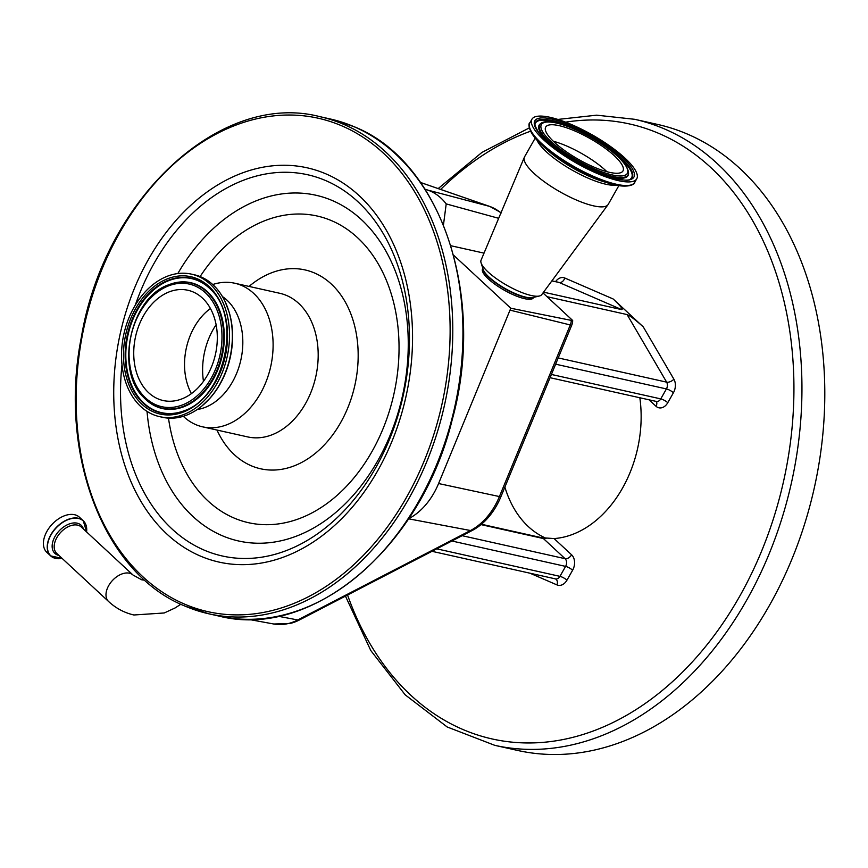<?xml version="1.0" encoding="UTF-8"?>
<svg xmlns="http://www.w3.org/2000/svg" width="868" height="868" viewBox="0 0 868 868"><rect width="100%" height="100%" fill="white"/><g stroke="black" fill="none" stroke-linecap="round" stroke-linejoin="round"><path stroke-width="1.3" d="M60.152 558.645A23.957 15.223 -47.2 0 1 50.68 555.9L46.85 552.352A23.957 15.223 -47.2 0 1 47.024 531.183A23.957 15.223 -47.2 0 1 79.444 517.219L83.263 520.767A23.957 15.223 -47.2 0 1 86.724 530.001M212.736 284.53A73.585 53.284 102.6 0 1 234.729 283.228A73.585 53.284 102.6 0 1 241.478 285.398A73.585 53.284 102.6 0 1 269.514 371.385A73.585 53.284 102.6 0 1 202.656 426.85A73.585 53.284 102.6 0 1 195.908 424.68A73.585 53.284 102.6 0 1 183.3 416.304M222.458 296.585A60.087 43.519 102.6 0 1 240.848 359.981A60.087 43.519 102.6 0 1 197.231 409.522M191.437 274.136L194.28 274.765A73.01 52.872 102.6 0 1 200.975 276.925A73.01 52.872 102.6 0 1 225.083 301.543A73.01 52.872 102.6 0 1 201.712 406.17A73.01 52.872 102.6 0 1 162.446 417.28L159.603 416.651A73.01 52.872 102.6 0 1 152.909 414.492A73.01 52.872 102.6 0 1 125.09 329.167A73.01 52.872 102.6 0 1 191.437 274.136A73.01 52.872 102.6 0 1 198.132 276.284A73.01 52.872 102.6 0 1 225.951 361.62A73.01 52.872 102.6 0 1 159.603 416.651M225.083 301.543L229.293 312.599A72.022 52.156 102.6 0 1 210.23 397.945L201.712 406.17M158.019 398.868A56.507 40.915 102.6 0 1 136.493 332.835A56.507 40.915 102.6 0 1 187.835 290.248A56.507 40.915 102.6 0 1 193.022 291.908A56.507 40.915 102.6 0 1 214.548 357.952A56.507 40.915 102.6 0 1 163.206 400.539A56.507 40.915 102.6 0 1 158.019 398.868M191.416 393.627A56.507 40.915 102.6 0 1 210.425 308.509M498.666 218.313L446.206 203.904A65.881 47.707 -77.4 0 0 427.805 190.103L424.994 189.126M443.461 224.931L446.206 203.904M484.019 253.131L450.861 245.731M533.809 297.312L533.321 297.974A29.241 7.845 -150.4 0 1 492.774 282.642A29.241 7.845 -150.4 0 1 482.499 269.102L482.814 268.342M542.988 292.939L572.674 320.476A7.421 1.986 -150.4 0 1 571.285 320.39L510.796 308.238L453.573 255.159M535.187 138.131L524.554 156.837A48.109 12.912 29.6 0 0 524.37 157.216L481.046 260.216A34.904 9.364 29.6 0 0 481.089 262.896A34.904 9.364 29.6 0 0 493.306 276.371A34.904 9.364 29.6 0 0 539.375 296.01A34.904 9.364 29.6 0 0 541.708 294.675L607.991 204.718A48.109 12.912 29.6 0 0 608.218 204.371L618.841 185.654M524.37 157.216A48.109 12.912 29.6 0 0 541.285 179.492A48.109 12.912 29.6 0 0 607.991 204.718M615.792 150.403A60.283 16.177 29.6 0 0 531.932 119.22A60.283 16.177 29.6 0 0 552.883 147.603A60.283 16.177 29.6 0 0 636.754 178.775A60.283 16.177 29.6 0 0 615.792 150.403M607.524 150.034A44.431 11.924 29.6 0 0 545.712 127.053A44.431 11.924 29.6 0 0 561.151 147.972A44.431 11.924 29.6 0 0 622.974 170.942A44.431 11.924 29.6 0 0 607.524 150.034M278.216 616.258L297.789 619.958A63.462 45.95 -77.4 0 1 273.745 624.005L289.825 623.55A63.028 45.646 -77.4 0 0 299.449 619.947L472.138 530.511A63.028 45.646 -77.4 0 0 496.453 505.87A63.028 45.646 -77.4 0 0 500.879 496.778L571.741 325.185A8.995 6.521 -77.4 0 0 572.674 320.476M408.6 518.771A65.881 47.707 -77.4 0 0 438.579 483.541L510.796 308.238M571.285 320.39A9.429 7.02 103.8 0 1 570.276 324.957L510.167 310.18M541.502 537.704L554.099 538.572A108.489 78.565 -77.4 0 0 622.334 488.445A108.489 78.565 -77.4 0 0 639.835 397.75M546.178 538.323A108.489 78.565 102.6 0 1 504.883 487.1M551.397 374.455L660.765 398.889L666.418 388.929A5.664 4.101 -77.4 0 0 666.646 382.148L627.097 314.574C630.179 315.822 635.582 319.934 643.286 326.911L613.177 298.983C620.403 305.861 623.267 309.409 621.759 309.626L543.563 292.158M634.627 119.296L657.488 124.406A320.737 232.266 102.6 0 1 769.178 605.875A320.737 232.266 102.6 0 1 517.654 750.451L494.793 745.341A320.737 232.266 102.6 0 0 746.328 600.764A320.737 232.266 102.6 0 0 634.627 119.296L596.652 115.173L557.874 119.426M627.097 314.574L547.024 296.693M86.594 531.954A23.837 15.147 -47.2 0 0 74.073 518.196A23.837 15.147 -47.2 0 0 51.028 534.84A23.837 15.147 -47.2 0 0 62.095 558.374L50.68 555.9A23.957 15.223 -47.2 0 1 50.843 534.731A23.957 15.223 -47.2 0 1 83.263 520.767L86.616 531.976M58.937 555.455A19.259 12.239 -47.2 0 1 55.053 536.402A19.259 12.239 -47.2 0 1 70.981 523.426A19.259 12.239 -47.2 0 1 83.437 529.024M133.086 575.083A18.022 11.447 -47.2 0 0 129.408 573.195A18.022 11.447 -47.2 0 0 108.706 585.585A18.022 11.447 -47.2 0 0 108.587 601.502L56.767 553.437A18.022 11.447 -47.2 0 1 56.897 537.52A18.022 11.447 -47.2 0 1 81.277 527.017L133.086 575.083L141.744 579.813L144.826 580.204M330.09 118.938A254.704 184.45 102.6 0 1 353.439 126.446A254.704 184.45 102.6 0 1 450.492 424.126A254.704 184.45 102.6 0 1 219.04 616.096C311.927 639.966 421.143 547.643 452.13 420.036C486.503 296.682 441.172 160.71 353.591 126.5L330.09 118.938L319.934 116.67A254.704 184.45 102.6 0 1 343.272 124.178A254.704 184.45 102.6 0 1 440.336 421.859A254.704 184.45 102.6 0 1 208.884 613.817A254.704 184.45 102.6 0 1 185.535 606.309M184.851 604.236A252.816 183.083 102.6 0 1 93.332 292.733A252.816 183.083 102.6 0 1 341.428 125.686A252.816 183.083 102.6 0 1 432.948 437.19A252.816 183.083 102.6 0 1 184.851 604.236M200.584 556.149A202.005 146.291 102.6 0 1 127.455 307.25A202.005 146.291 102.6 0 1 325.695 173.774A202.005 146.291 102.6 0 1 398.824 422.673A202.005 146.291 102.6 0 1 200.584 556.149M135.278 305.156A195.343 141.462 102.6 0 1 325.489 180.501A195.343 141.462 102.6 0 1 396.199 421.186A195.343 141.462 102.6 0 1 204.512 550.258A195.343 141.462 102.6 0 1 121.987 364.679M177.821 273.539A177.148 128.28 102.6 0 1 332.097 200.454A177.148 128.28 102.6 0 1 396.22 418.723A177.148 128.28 102.6 0 1 222.382 535.773A177.148 128.28 102.6 0 1 147.028 411.389M200.107 276.567A157.141 113.795 102.6 0 1 331.478 220.635A157.141 113.795 102.6 0 1 388.365 414.253A157.141 113.795 102.6 0 1 234.165 518.077A157.141 113.795 102.6 0 1 168.49 418.137M249.051 286.418A101.882 73.78 102.6 0 1 314.368 272.932A101.882 73.78 102.6 0 1 351.247 398.466A101.882 73.78 102.6 0 1 251.275 465.78A101.882 73.78 102.6 0 1 216.978 430.04M234.729 283.228L279.811 293.297A73.585 53.284 102.6 0 1 286.559 295.467A73.585 53.284 102.6 0 1 314.596 381.453A73.585 53.284 102.6 0 1 247.727 436.919L202.656 426.85M153.734 411.996A70.373 50.962 102.6 0 1 128.258 325.283A70.373 50.962 102.6 0 1 197.307 278.791A70.373 50.962 102.6 0 1 222.783 365.493A70.373 50.962 102.6 0 1 153.734 411.996M154.786 410.814A68.973 49.953 102.6 0 1 129.82 325.825A68.973 49.953 102.6 0 1 197.503 280.245A68.973 49.953 102.6 0 1 210.902 289.662C242.237 318.48 224.443 398.13 183.832 410.879A68.973 49.953 102.6 0 1 154.786 410.814M184.049 410.792A68.691 49.747 102.6 0 1 155.339 410.651A68.691 49.747 102.6 0 1 130.471 326.01A68.691 49.747 102.6 0 1 197.882 280.624A68.691 49.747 102.6 0 1 211.065 289.836M169.217 284.606A64.503 46.72 102.6 0 1 169.434 284.52A64.503 46.72 102.6 0 1 196.591 284.585A64.503 46.72 102.6 0 1 219.94 364.061A64.503 46.72 102.6 0 1 156.641 406.691A64.503 46.72 102.6 0 1 144.11 397.88A64.503 46.72 102.6 0 1 143.947 397.718M143.784 397.544C114.424 370.126 130.753 297.008 169 284.693A64.221 46.503 102.6 0 1 196.038 284.747A64.221 46.503 102.6 0 1 219.278 363.876A64.221 46.503 102.6 0 1 156.262 406.311A64.221 46.503 102.6 0 1 143.784 397.544L144.11 397.88M156.066 404.857A62.832 45.494 102.6 0 1 133.325 327.442A62.832 45.494 102.6 0 1 194.974 285.93A62.832 45.494 102.6 0 1 217.716 363.345A62.832 45.494 102.6 0 1 156.066 404.857M203.481 381.345A60.901 44.105 102.6 0 1 216.121 324.751M500.923 212.942A63.462 45.95 -77.4 0 0 489.519 206.367L427.805 190.103M490.257 206.627A9.429 6.488 109.1 0 0 489.845 206.465A9.429 6.488 109.1 0 0 489.519 206.367L420.524 182.486M482.923 268.679A29.425 7.899 29.6 0 0 493.447 281.275A29.425 7.899 29.6 0 0 533.473 297.388M481.089 262.896L483.172 269.449A29.642 7.953 29.6 0 0 493.556 280.896A29.642 7.953 29.6 0 0 532.681 297.583L539.375 296.01M537.097 140.291A48.109 12.912 29.6 0 0 553.567 157.868A48.109 12.912 29.6 0 0 616.009 185.123M608.772 183.246A59.284 15.906 29.6 0 1 550.67 152.432A59.284 15.906 29.6 0 1 542.413 145.542L546.905 149.632A50.094 13.443 29.6 0 0 553.882 155.448A50.094 13.443 29.6 0 0 602.967 181.477L608.772 183.246C628.54 189.593 635.712 183.517 634.692 182.388L636.754 178.775M542.413 145.542C526.843 131.817 528.384 122.551 529.871 122.844A60.283 16.177 29.6 0 0 550.833 151.216A60.283 16.177 29.6 0 0 634.692 182.388M614.067 150.327A56.973 15.288 29.6 0 0 543.997 117.907A56.973 15.288 29.6 0 0 554.609 147.679A56.973 15.288 29.6 0 0 624.678 180.099A56.973 15.288 29.6 0 0 614.067 150.327M612.895 151.065A55.585 14.919 29.6 0 0 562.627 123.549A55.585 14.919 29.6 0 0 535.046 124.005C534.037 123.364 534.981 125.773 537.856 131.22C541.241 136.092 546.894 141.603 554.815 147.744C581.484 170.161 629.615 185.47 631.047 178.548A55.585 14.919 29.6 0 0 612.895 151.065M630.776 178.732A55.292 14.843 29.6 0 0 612.417 151.64A55.292 14.843 29.6 0 0 601.6 143.979M579.813 131.6A55.292 14.843 29.6 0 0 535.024 124.341M588.168 168.24A51.114 13.714 29.6 0 0 628.497 174.056L628.573 173.35A50.832 13.638 29.6 0 1 603.347 173.763A50.832 13.638 29.6 0 1 557.375 148.602A50.832 13.638 29.6 0 1 540.775 123.473L540.211 123.907A51.114 13.714 29.6 0 0 556.898 149.166A51.114 13.714 29.6 0 0 565.849 155.556M610.139 150.142A49.433 13.27 29.6 0 0 549.336 122.019A49.433 13.27 29.6 0 0 558.547 147.853A49.433 13.27 29.6 0 0 619.34 175.976A49.433 13.27 29.6 0 0 610.139 150.142M606.927 171.701A44.431 11.924 29.6 0 0 599.05 164.953A44.431 11.924 29.6 0 0 553.274 141.213M299.449 619.947A9.429 5.566 62.6 0 1 297.789 619.958L470.478 530.522A63.462 45.95 -77.4 0 0 494.955 505.708A63.462 45.95 -77.4 0 0 499.415 496.561L438.579 483.541M408.568 518.814L470.478 530.522A9.429 5.566 62.6 0 0 472.138 530.511M500.879 496.778A9.429 1.519 22.4 0 1 499.415 496.561L570.276 324.957A9.429 1.519 -157.6 0 0 571.741 325.185M436.756 548.836L559.947 576.352L565.6 566.392L451.892 541.003M643.286 326.911L673.883 379.186A11.317 8.203 102.6 0 1 673.427 392.748A5.664 1.519 29.6 0 0 666.418 388.929L555.639 364.18M462.145 535.686L565.09 558.688L543.379 538.54L481.002 524.608M545.798 538.279A5.664 3.591 132.8 0 1 543.379 538.54A5.664 4.101 -77.4 0 0 541.914 537.759L481.436 524.25M431.971 551.31L555.509 578.902A5.664 4.101 -77.4 0 0 559.947 576.352A5.664 1.519 -150.4 0 1 566.956 580.171A11.317 8.203 102.6 0 1 557.006 584.923L529.936 573.195M554.099 538.572L571.589 554.793A5.664 3.591 132.8 0 1 565.09 558.688A5.664 4.101 102.6 0 1 565.6 566.392A5.664 1.519 -150.4 0 1 572.62 570.222L566.956 580.171M673.427 392.748L667.774 402.709A5.664 1.519 29.6 0 0 660.765 398.889A5.664 4.101 102.6 0 1 656.327 401.439L550.052 377.699M558.222 357.931L666.646 382.148A5.664 3.081 -30.3 0 0 673.883 379.186M621.759 309.626L559.22 282.512L551.874 280.874M555.563 281.644A11.317 8.203 102.6 0 1 564.808 278.02A5.664 3.863 113.4 0 1 559.22 282.512A5.664 4.101 -77.4 0 0 558.688 282.339L551.907 280.82M347.558 595.036A315.073 228.165 -77.4 0 0 739.308 596.945A315.073 228.165 -77.4 0 0 773.128 264.794A315.073 228.165 -77.4 0 0 565.654 122.16M530.5 131.231A315.073 228.165 -77.4 0 0 440.673 189.441M564.808 278.02L613.177 298.983M649.036 399.812L655.98 406.246A11.317 8.203 -77.4 0 0 667.774 402.709M572.62 570.222A11.317 8.203 -77.4 0 0 571.589 554.793M655.98 406.246A5.664 3.591 132.8 0 0 656.175 401.407M555.477 578.902A5.664 3.863 -66.6 0 1 557.006 584.923M108.587 601.502C115.921 608.294 124.352 612.797 133.889 614.989L164.236 612.971L175.162 607.915L180.848 604.236M319.934 116.67C220.635 90.608 104.203 198.826 81.342 337.348C57.982 454.203 104.073 574.063 185.383 606.255L208.884 613.817L219.04 616.096M529.871 122.844L531.932 119.22M540.775 123.473C549.672 116.258 586.833 132.088 610.334 150.218C622.052 158.942 628.139 166.645 628.573 173.35M501.465 212.877L489.845 206.465L420.513 182.464M273.745 624.005L248.389 619.34M529.296 127.9L481.957 152.399L438.177 188.584M345.453 596.121L370.777 650.523L405.204 694.845L447.194 726.983L494.793 745.341"/></g></svg>

